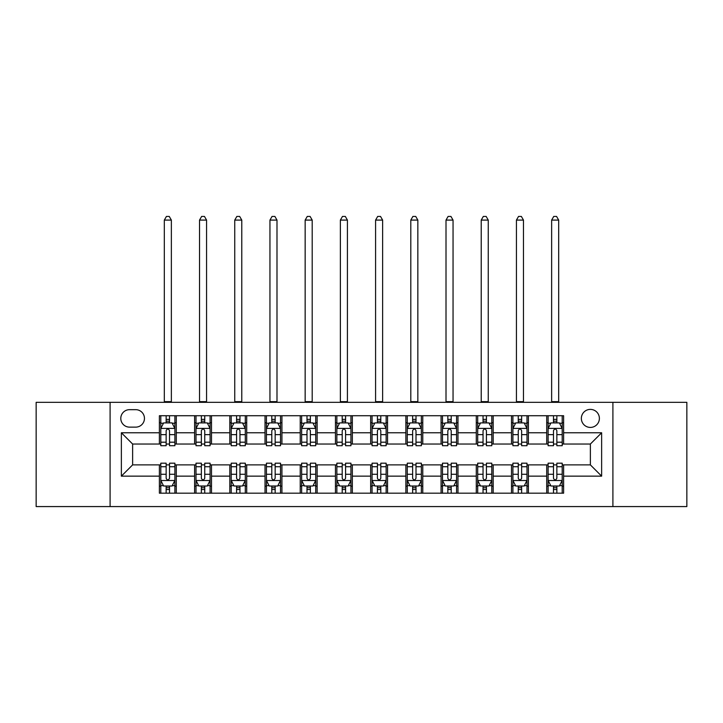 <?xml version="1.0" encoding="UTF-8"?>
<svg xmlns="http://www.w3.org/2000/svg" width="723" height="723" viewBox="0 0 723 723"><rect width="100%" height="100%" fill="white"/><g stroke="black" fill="none" stroke-linecap="round" stroke-linejoin="round"><path stroke-width="1.08" d="M590.375 409.39A9.01 9.01 0 0 0 581.355 418.4A9.01 9.01 0 0 0 590.375 427.42A9.01 9.01 0 0 0 599.385 418.4A9.01 9.01 0 0 0 590.375 409.39M612.905 506.57L686.85 506.57L686.85 402.34L612.905 402.34L612.905 506.57L110.095 506.57L110.095 402.34L36.15 402.34L36.15 506.57L110.095 506.57M129.525 427.13L135.725 427.13A8.73 8.73 0 0 0 144.455 418.4A8.73 8.73 0 0 0 135.725 409.67L129.525 409.67A8.73 8.73 0 0 0 120.795 418.4A8.73 8.73 0 0 0 129.525 427.13M612.905 402.34L110.095 402.34M159.385 476.15L121.365 476.15L121.365 432.77L159.385 432.77L159.385 444.03L132.625 444.03L132.625 464.88L159.385 464.88L159.385 493.185L563.615 493.185L563.615 464.88L590.375 464.88L590.375 444.03L563.615 444.03L563.615 432.77L601.635 432.77L601.635 476.15L563.615 476.15M563.615 432.77L563.615 415.725L159.385 415.725L159.385 432.77M546.715 415.725L546.715 444.03L548.115 444.03M553.475 444.03L556.855 444.03M562.205 444.03L563.615 444.03M546.715 444.03L526.995 444.03M511.495 415.725L511.495 444.03L512.905 444.03M518.255 444.03L521.635 444.03M511.495 444.03L491.785 444.03M476.285 415.725L476.285 444.03L477.695 444.03M483.045 444.03L486.425 444.03M476.285 444.03L456.565 444.03M441.075 415.725L441.075 444.03L442.485 444.03M447.835 444.03L451.215 444.03M441.075 444.03L421.355 444.03M405.865 415.725L405.865 444.03L407.275 444.03M412.625 444.03L416.005 444.03M405.865 444.03L386.145 444.03M370.655 415.725L370.655 444.03L372.065 444.03M377.415 444.03L380.795 444.03M370.655 444.03L350.935 444.03M335.445 415.725L335.445 444.03L336.855 444.03M342.205 444.03L345.585 444.03M335.445 444.03L315.725 444.03M300.235 415.725L300.235 444.03L301.645 444.03M306.995 444.03L310.375 444.03M300.235 444.03L280.515 444.03M265.025 415.725L265.025 444.03L266.435 444.03M271.785 444.03L275.165 444.03M265.025 444.03L245.305 444.03M229.815 415.725L229.815 444.03L231.215 444.03M236.575 444.03L239.955 444.03M229.815 444.03L210.095 444.03M194.595 415.725L194.595 444.03L196.005 444.03M201.365 444.03L204.745 444.03M194.595 444.03L174.885 444.03M159.385 444.03L160.795 444.03M166.145 444.03L169.525 444.03M159.385 464.88L160.795 464.88M166.145 464.88L169.525 464.88M174.885 464.88L176.285 464.88L176.285 493.185M196.005 464.88L176.285 464.88M201.365 464.88L204.745 464.88M210.095 464.88L211.505 464.88L211.505 493.185M231.215 464.88L211.505 464.88M236.575 464.88L239.955 464.88M245.305 464.88L246.715 464.88L246.715 493.185M266.435 464.88L246.715 464.88M271.785 464.88L275.165 464.88M280.515 464.88L281.925 464.88L281.925 493.185M301.645 464.88L281.925 464.88M306.995 464.88L310.375 464.88M315.725 464.88L317.135 464.88L317.135 493.185M336.855 464.88L317.135 464.88M342.205 464.88L345.585 464.88M350.935 464.88L352.345 464.88L352.345 493.185M372.065 464.88L352.345 464.88M377.415 464.88L380.795 464.88M386.145 464.88L387.555 464.88L387.555 493.185M407.275 464.88L387.555 464.88M412.625 464.88L416.005 464.88M421.355 464.88L422.765 464.88L422.765 493.185M442.485 464.88L422.765 464.88M447.835 464.88L451.215 464.88M456.565 464.88L457.975 464.88L457.975 493.185M477.695 464.88L457.975 464.88M483.045 464.88L486.425 464.88M491.785 464.88L493.185 464.88L493.185 493.185M512.905 464.88L493.185 464.88M518.255 464.88L521.635 464.88M526.995 464.88L528.405 464.88L528.405 493.185M548.115 464.88L528.405 464.88M553.475 464.88L556.855 464.88M562.205 464.88L563.615 464.88M176.285 415.725L176.285 444.03M159.385 422.765L160.795 422.765M166.145 422.765L169.525 422.765M174.885 422.765L176.285 422.765M159.385 486.145L160.795 486.145M166.145 486.145L169.525 486.145M174.885 486.145L176.285 486.145M194.595 464.88L194.595 493.185M211.505 415.725L211.505 444.03M194.595 422.765L196.005 422.765M201.365 422.765L204.745 422.765M210.095 422.765L211.505 422.765M194.595 486.145L196.005 486.145M201.365 486.145L204.745 486.145M210.095 486.145L211.505 486.145M229.815 464.88L229.815 493.185M229.815 486.145L231.215 486.145M236.575 486.145L239.955 486.145M245.305 486.145L246.715 486.145M246.715 415.725L246.715 444.03M229.815 422.765L231.215 422.765M236.575 422.765L239.955 422.765M245.305 422.765L246.715 422.765M265.025 464.88L265.025 493.185M265.025 486.145L266.435 486.145M271.785 486.145L275.165 486.145M280.515 486.145L281.925 486.145M281.925 415.725L281.925 444.03M265.025 422.765L266.435 422.765M271.785 422.765L275.165 422.765M280.515 422.765L281.925 422.765M300.235 464.88L300.235 493.185M300.235 486.145L301.645 486.145M306.995 486.145L310.375 486.145M315.725 486.145L317.135 486.145M317.135 415.725L317.135 444.03M300.235 422.765L301.645 422.765M306.995 422.765L310.375 422.765M315.725 422.765L317.135 422.765M335.445 464.88L335.445 493.185M335.445 486.145L336.855 486.145M342.205 486.145L345.585 486.145M350.935 486.145L352.345 486.145M352.345 415.725L352.345 444.03M335.445 422.765L336.855 422.765M342.205 422.765L345.585 422.765M350.935 422.765L352.345 422.765M370.655 464.88L370.655 493.185M370.655 486.145L372.065 486.145M377.415 486.145L380.795 486.145M386.145 486.145L387.555 486.145M387.555 415.725L387.555 444.03M370.655 422.765L372.065 422.765M377.415 422.765L380.795 422.765M386.145 422.765L387.555 422.765M405.865 464.88L405.865 493.185M405.865 486.145L407.275 486.145M412.625 486.145L416.005 486.145M421.355 486.145L422.765 486.145M422.765 415.725L422.765 444.03M405.865 422.765L407.275 422.765M412.625 422.765L416.005 422.765M421.355 422.765L422.765 422.765M441.075 464.88L441.075 493.185M441.075 486.145L442.485 486.145M447.835 486.145L451.215 486.145M456.565 486.145L457.975 486.145M457.975 415.725L457.975 444.03M441.075 422.765L442.485 422.765M447.835 422.765L451.215 422.765M456.565 422.765L457.975 422.765M476.285 464.88L476.285 493.185M476.285 486.145L477.695 486.145M483.045 486.145L486.425 486.145M491.785 486.145L493.185 486.145M493.185 415.725L493.185 444.03M476.285 422.765L477.695 422.765M483.045 422.765L486.425 422.765M491.785 422.765L493.185 422.765M511.495 464.88L511.495 493.185M511.495 486.145L512.905 486.145M518.255 486.145L521.635 486.145M526.995 486.145L528.405 486.145M528.405 415.725L528.405 444.03M511.495 422.765L512.905 422.765M518.255 422.765L521.635 422.765M526.995 422.765L528.405 422.765M546.715 464.88L546.715 493.185M546.715 486.145L548.115 486.145M553.475 486.145L556.855 486.145M562.205 486.145L563.615 486.145M546.715 422.765L548.115 422.765M553.475 422.765L556.855 422.765M562.205 422.765L563.615 422.765M132.625 444.03L121.365 432.77M132.625 464.88L121.365 476.15M601.635 432.77L590.375 444.03M601.635 476.15L590.375 464.88M169.525 419.385L166.145 419.385M174.885 442.196L169.525 442.196L169.525 445.72L174.885 445.72L174.885 428.54L172.065 422.91L163.615 422.91L160.795 428.54L160.795 445.72L166.145 445.72L166.145 442.196L160.795 442.196M160.795 428.54L160.795 415.725M174.885 428.54L174.885 415.725M166.145 422.91L166.145 415.725M169.525 415.725L169.525 422.91M169.525 442.196L169.525 430.655C168.405 428.486 167.275 428.486 166.145 430.655L166.145 442.196M164.32 402.34L164.32 220.09L171.36 220.09L169.245 216.43L166.435 216.43L164.32 220.09M171.36 402.34L171.36 220.09M166.145 489.525L169.525 489.525M160.795 466.724L166.145 466.724L166.145 463.19L160.795 463.19L160.795 480.37L163.615 486.01L172.065 486.01L174.885 480.37L174.885 463.19L169.525 463.19L169.525 466.724L174.885 466.724M174.885 480.37L174.885 493.185M160.795 480.37L160.795 493.185M169.525 486.01L169.525 493.185M166.145 493.185L166.145 486.01M166.145 466.724L166.145 478.255C167.275 480.434 168.405 480.434 169.525 478.255L169.525 466.724M204.745 419.385L201.365 419.385M210.095 442.196L204.745 442.196L204.745 445.72L210.095 445.72L210.095 428.54L207.275 422.91L198.825 422.91L196.005 428.54L196.005 445.72L201.365 445.72L201.365 442.196L196.005 442.196M196.005 428.54L196.005 415.725M210.095 428.54L210.095 415.725M201.365 422.91L201.365 415.725M204.745 415.725L204.745 422.91M204.745 442.196L204.745 430.655C203.615 428.486 202.485 428.486 201.365 430.655L201.365 442.196M199.53 402.34L199.53 220.09L206.57 220.09L204.455 216.43L201.645 216.43L199.53 220.09M206.57 402.34L206.57 220.09M239.955 419.385L236.575 419.385M245.305 442.196L239.955 442.196L239.955 445.72L245.305 445.72L245.305 428.54L242.485 422.91L234.035 422.91L231.215 428.54L231.215 445.72L236.575 445.72L236.575 442.196L231.215 442.196M231.215 428.54L231.215 415.725M245.305 428.54L245.305 415.725M236.575 422.91L236.575 415.725M239.955 415.725L239.955 422.91M239.955 442.196L239.955 430.655C238.825 428.486 237.695 428.486 236.575 430.655L236.575 442.196M234.74 402.34L234.74 220.09L241.78 220.09L239.665 216.43L236.855 216.43L234.74 220.09M241.78 402.34L241.78 220.09M275.165 419.385L271.785 419.385M280.515 442.196L275.165 442.196L275.165 445.72L280.515 445.72L280.515 428.54L277.695 422.91L269.245 422.91L266.435 428.54L266.435 445.72L271.785 445.72L271.785 442.196L266.435 442.196M266.435 428.54L266.435 415.725M280.515 428.54L280.515 415.725M271.785 422.91L271.785 415.725M275.165 415.725L275.165 422.91M275.165 442.196L275.165 430.655C274.035 428.486 272.914 428.486 271.785 430.655L271.785 442.196M269.95 402.34L269.95 220.09L276.99 220.09L274.885 216.43L272.065 216.43L269.95 220.09M276.99 402.34L276.99 220.09M201.365 489.525L204.745 489.525M196.005 466.724L201.365 466.724L201.365 463.19L196.005 463.19L196.005 480.37L198.825 486.01L207.275 486.01L210.095 480.37L210.095 463.19L204.745 463.19L204.745 466.724L210.095 466.724M210.095 480.37L210.095 493.185M196.005 480.37L196.005 493.185M204.745 486.01L204.745 493.185M201.365 493.185L201.365 486.01M201.365 466.724L201.365 478.255C202.485 480.434 203.615 480.434 204.745 478.255L204.745 466.724M236.575 489.525L239.955 489.525M231.215 466.724L236.575 466.724L236.575 463.19L231.215 463.19L231.215 480.37L234.035 486.01L242.485 486.01L245.305 480.37L245.305 463.19L239.955 463.19L239.955 466.724L245.305 466.724M245.305 480.37L245.305 493.185M231.215 480.37L231.215 493.185M239.955 486.01L239.955 493.185M236.575 493.185L236.575 486.01M236.575 466.724L236.575 478.255C237.695 480.434 238.825 480.434 239.955 478.255L239.955 466.724M271.785 489.525L275.165 489.525M266.435 466.724L271.785 466.724L271.785 463.19L266.435 463.19L266.435 480.37L269.245 486.01L277.695 486.01L280.515 480.37L280.515 463.19L275.165 463.19L275.165 466.724L280.515 466.724M280.515 480.37L280.515 493.185M266.435 480.37L266.435 493.185M275.165 486.01L275.165 493.185M271.785 493.185L271.785 486.01M271.785 466.724L271.785 478.255C272.905 480.434 274.035 480.434 275.165 478.255L275.165 466.724M310.375 419.385L306.995 419.385M315.725 442.196L310.375 442.196L310.375 445.72L315.725 445.72L315.725 428.54L312.905 422.91L304.455 422.91L301.645 428.54L301.645 445.72L306.995 445.72L306.995 442.196L301.645 442.196M301.645 428.54L301.645 415.725M315.725 428.54L315.725 415.725M306.995 422.91L306.995 415.725M310.375 415.725L310.375 422.91M310.375 442.196L310.375 430.655C309.245 428.486 308.125 428.486 306.995 430.655L306.995 442.196M305.16 402.34L305.16 220.09L312.2 220.09L310.095 216.43L307.275 216.43L305.16 220.09M312.2 402.34L312.2 220.09M306.995 489.525L310.375 489.525M301.645 466.724L306.995 466.724L306.995 463.19L301.645 463.19L301.645 480.37L304.455 486.01L312.905 486.01L315.725 480.37L315.725 463.19L310.375 463.19L310.375 466.724L315.725 466.724M315.725 480.37L315.725 493.185M301.645 480.37L301.645 493.185M310.375 486.01L310.375 493.185M306.995 493.185L306.995 486.01M306.995 466.724L306.995 478.255C308.115 480.434 309.245 480.434 310.375 478.255L310.375 466.724M345.585 419.385L342.205 419.385M350.935 442.196L345.585 442.196L345.585 445.72L350.935 445.72L350.935 428.54L348.115 422.91L339.665 422.91L336.855 428.54L336.855 445.72L342.205 445.72L342.205 442.196L336.855 442.196M336.855 428.54L336.855 415.725M350.935 428.54L350.935 415.725M342.205 422.91L342.205 415.725M345.585 415.725L345.585 422.91M345.585 442.196L345.585 430.655C344.455 428.486 343.335 428.486 342.205 430.655L342.205 442.196M340.37 402.34L340.37 220.09L347.42 220.09L345.305 216.43L342.485 216.43L340.37 220.09M347.42 402.34L347.42 220.09M380.795 419.385L377.415 419.385M386.145 442.196L380.795 442.196L380.795 445.72L386.145 445.72L386.145 428.54L383.335 422.91L374.885 422.91L372.065 428.54L372.065 445.72L377.415 445.72L377.415 442.196L372.065 442.196M372.065 428.54L372.065 415.725M386.145 428.54L386.145 415.725M377.415 422.91L377.415 415.725M380.795 415.725L380.795 422.91M380.795 442.196L380.795 430.655C379.674 428.486 378.545 428.486 377.415 430.655L377.415 442.196M375.58 402.34L375.58 220.09L382.63 220.09L380.515 216.43L377.695 216.43L375.58 220.09M382.63 402.34L382.63 220.09M416.005 419.385L412.625 419.385M421.355 442.196L416.005 442.196L416.005 445.72L421.355 445.72L421.355 428.54L418.545 422.91L410.095 422.91L407.275 428.54L407.275 445.72L412.625 445.72L412.625 442.196L407.275 442.196M407.275 428.54L407.275 415.725M421.355 428.54L421.355 415.725M412.625 422.91L412.625 415.725M416.005 415.725L416.005 422.91M416.005 442.196L416.005 430.655C414.885 428.486 413.755 428.486 412.625 430.655L412.625 442.196M410.8 402.34L410.8 220.09L417.84 220.09L415.725 216.43L412.905 216.43L410.8 220.09M417.84 402.34L417.84 220.09M342.205 489.525L345.585 489.525M336.855 466.724L342.205 466.724L342.205 463.19L336.855 463.19L336.855 480.37L339.665 486.01L348.115 486.01L350.935 480.37L350.935 463.19L345.585 463.19L345.585 466.724L350.935 466.724M350.935 480.37L350.935 493.185M336.855 480.37L336.855 493.185M345.585 486.01L345.585 493.185M342.205 493.185L342.205 486.01M342.205 466.724L342.205 478.255C343.326 480.434 344.455 480.434 345.585 478.255L345.585 466.724M377.415 489.525L380.795 489.525M372.065 466.724L377.415 466.724L377.415 463.19L372.065 463.19L372.065 480.37L374.885 486.01L383.335 486.01L386.145 480.37L386.145 463.19L380.795 463.19L380.795 466.724L386.145 466.724M386.145 480.37L386.145 493.185M372.065 480.37L372.065 493.185M380.795 486.01L380.795 493.185M377.415 493.185L377.415 486.01M377.415 466.724L377.415 478.255C378.545 480.434 379.665 480.434 380.795 478.255L380.795 466.724M412.625 489.525L416.005 489.525M407.275 466.724L412.625 466.724L412.625 463.19L407.275 463.19L407.275 480.37L410.095 486.01L418.545 486.01L421.355 480.37L421.355 463.19L416.005 463.19L416.005 466.724L421.355 466.724M421.355 480.37L421.355 493.185M407.275 480.37L407.275 493.185M416.005 486.01L416.005 493.185M412.625 493.185L412.625 486.01M412.625 466.724L412.625 478.255C413.755 480.434 414.875 480.434 416.005 478.255L416.005 466.724M451.215 419.385L447.835 419.385M456.565 442.196L451.215 442.196L451.215 445.72L456.565 445.72L456.565 428.54L453.755 422.91L445.305 422.91L442.485 428.54L442.485 445.72L447.835 445.72L447.835 442.196L442.485 442.196M442.485 428.54L442.485 415.725M456.565 428.54L456.565 415.725M447.835 422.91L447.835 415.725M451.215 415.725L451.215 422.91M451.215 442.196L451.215 430.655C450.095 428.486 448.965 428.486 447.835 430.655L447.835 442.196M446.01 402.34L446.01 220.09L453.05 220.09L450.935 216.43L448.115 216.43L446.01 220.09M453.05 402.34L453.05 220.09M447.835 489.525L451.215 489.525M442.485 466.724L447.835 466.724L447.835 463.19L442.485 463.19L442.485 480.37L445.305 486.01L453.755 486.01L456.565 480.37L456.565 463.19L451.215 463.19L451.215 466.724L456.565 466.724M456.565 480.37L456.565 493.185M442.485 480.37L442.485 493.185M451.215 486.01L451.215 493.185M447.835 493.185L447.835 486.01M447.835 466.724L447.835 478.255C448.965 480.434 450.086 480.434 451.215 478.255L451.215 466.724M486.425 419.385L483.045 419.385M491.785 442.196L486.425 442.196L486.425 445.72L491.785 445.72L491.785 428.54L488.965 422.91L480.515 422.91L477.695 428.54L477.695 445.72L483.045 445.72L483.045 442.196L477.695 442.196M477.695 428.54L477.695 415.725M491.785 428.54L491.785 415.725M483.045 422.91L483.045 415.725M486.425 415.725L486.425 422.91M486.425 442.196L486.425 430.655C485.305 428.486 484.175 428.486 483.045 430.655L483.045 442.196M481.22 402.34L481.22 220.09L488.26 220.09L486.145 216.43L483.335 216.43L481.22 220.09M488.26 402.34L488.26 220.09M483.045 489.525L486.425 489.525M477.695 466.724L483.045 466.724L483.045 463.19L477.695 463.19L477.695 480.37L480.515 486.01L488.965 486.01L491.785 480.37L491.785 463.19L486.425 463.19L486.425 466.724L491.785 466.724M491.785 480.37L491.785 493.185M477.695 480.37L477.695 493.185M486.425 486.01L486.425 493.185M483.045 493.185L483.045 486.01M483.045 466.724L483.045 478.255C484.175 480.434 485.305 480.434 486.425 478.255L486.425 466.724M521.635 419.385L518.255 419.385M526.995 442.196L521.635 442.196L521.635 445.72L526.995 445.72L526.995 428.54L524.175 422.91L515.725 422.91L512.905 428.54L512.905 445.72L518.255 445.72L518.255 442.196L512.905 442.196M512.905 428.54L512.905 415.725M526.995 428.54L526.995 415.725M518.255 422.91L518.255 415.725M521.635 415.725L521.635 422.91M521.635 442.196L521.635 430.655C520.515 428.486 519.385 428.486 518.255 430.655L518.255 442.196M516.43 402.34L516.43 220.09L523.47 220.09L521.355 216.43L518.545 216.43L516.43 220.09M523.47 402.34L523.47 220.09M518.255 489.525L521.635 489.525M512.905 466.724L518.255 466.724L518.255 463.19L512.905 463.19L512.905 480.37L515.725 486.01L524.175 486.01L526.995 480.37L526.995 463.19L521.635 463.19L521.635 466.724L526.995 466.724M526.995 480.37L526.995 493.185M512.905 480.37L512.905 493.185M521.635 486.01L521.635 493.185M518.255 493.185L518.255 486.01M518.255 466.724L518.255 478.255C519.385 480.434 520.515 480.434 521.635 478.255L521.635 466.724M556.855 419.385L553.475 419.385M562.205 442.196L556.855 442.196L556.855 445.72L562.205 445.72L562.205 428.54L559.385 422.91L550.935 422.91L548.115 428.54L548.115 445.72L553.475 445.72L553.475 442.196L548.115 442.196M548.115 428.54L548.115 415.725M562.205 428.54L562.205 415.725M553.475 422.91L553.475 415.725M556.855 415.725L556.855 422.91M556.855 442.196L556.855 430.655C555.725 428.486 554.595 428.486 553.475 430.655L553.475 442.196M551.64 402.34L551.64 220.09L558.68 220.09L556.565 216.43L553.755 216.43L551.64 220.09M558.68 402.34L558.68 220.09M553.475 489.525L556.855 489.525M548.115 466.724L553.475 466.724L553.475 463.19L548.115 463.19L548.115 480.37L550.935 486.01L559.385 486.01L562.205 480.37L562.205 463.19L556.855 463.19L556.855 466.724L562.205 466.724M562.205 480.37L562.205 493.185M548.115 480.37L548.115 493.185M556.855 486.01L556.855 493.185M553.475 493.185L553.475 486.01M553.475 466.724L553.475 478.255C554.595 480.434 555.725 480.434 556.855 478.255L556.855 466.724M194.595 476.15L176.285 476.15M194.595 432.77L176.285 432.77M229.815 432.77L211.505 432.77M229.815 476.15L211.505 476.15M265.025 432.77L246.715 432.77M265.025 476.15L246.715 476.15M300.235 432.77L281.925 432.77M300.235 476.15L281.925 476.15M335.445 432.77L317.135 432.77M335.445 476.15L317.135 476.15M370.655 432.77L352.345 432.77M370.655 476.15L352.345 476.15M405.865 432.77L387.555 432.77M405.865 476.15L387.555 476.15M441.075 432.77L422.765 432.77M441.075 476.15L422.765 476.15M476.285 432.77L457.975 432.77M476.285 476.15L457.975 476.15M511.495 432.77L493.185 432.77M511.495 476.15L493.185 476.15M546.715 432.77L528.405 432.77M546.715 476.15L528.405 476.15M174.812 428.405L160.868 428.405M160.795 423.244L163.443 423.244M172.237 423.244L174.885 423.244M166.145 434.64L160.795 434.64M174.885 434.64L169.525 434.64M169.525 421.184L166.145 421.184M164.32 401.645L171.36 401.645M160.868 480.515L174.812 480.515M174.885 485.666L172.237 485.666M163.443 485.666L160.795 485.666M169.525 474.27L174.885 474.27M160.795 474.27L166.145 474.27M166.145 487.736L169.525 487.736M210.022 428.405L196.078 428.405M196.005 423.244L198.653 423.244M207.447 423.244L210.095 423.244M201.365 434.64L196.005 434.64M210.095 434.64L204.745 434.64M204.745 421.184L201.365 421.184M199.53 401.645L206.57 401.645M245.233 428.405L231.288 428.405M231.215 423.244L233.863 423.244M242.657 423.244L245.305 423.244M236.575 434.64L231.215 434.64M245.305 434.64L239.955 434.64M239.955 421.184L236.575 421.184M234.74 401.645L241.78 401.645M280.443 428.405L266.498 428.405M266.435 423.244L269.083 423.244M277.867 423.244L280.515 423.244M271.785 434.64L266.435 434.64M280.515 434.64L275.165 434.64M275.165 421.184L271.785 421.184M269.95 401.645L276.99 401.645M196.078 480.515L210.022 480.515M210.095 485.666L207.447 485.666M198.653 485.666L196.005 485.666M204.745 474.27L210.095 474.27M196.005 474.27L201.365 474.27M201.365 487.736L204.745 487.736M231.288 480.515L245.233 480.515M245.305 485.666L242.657 485.666M233.863 485.666L231.215 485.666M239.955 474.27L245.305 474.27M231.215 474.27L236.575 474.27M236.575 487.736L239.955 487.736M266.498 480.515L280.443 480.515M280.515 485.666L277.867 485.666M269.083 485.666L266.435 485.666M275.165 474.27L280.515 474.27M266.435 474.27L271.785 474.27M271.785 487.736L275.165 487.736M315.653 428.405L301.708 428.405M301.645 423.244L304.293 423.244M313.077 423.244L315.725 423.244M306.995 434.64L301.645 434.64M315.725 434.64L310.375 434.64M310.375 421.184L306.995 421.184M305.16 401.645L312.2 401.645M301.708 480.515L315.653 480.515M315.725 485.666L313.077 485.666M304.293 485.666L301.645 485.666M310.375 474.27L315.725 474.27M301.645 474.27L306.995 474.27M306.995 487.736L310.375 487.736M350.863 428.405L336.927 428.405M336.855 423.244L339.503 423.244M348.287 423.244L350.935 423.244M342.205 434.64L336.855 434.64M350.935 434.64L345.585 434.64M345.585 421.184L342.205 421.184M340.37 401.645L347.42 401.645M386.073 428.405L372.137 428.405M372.065 423.244L374.713 423.244M383.497 423.244L386.145 423.244M377.415 434.64L372.065 434.64M386.145 434.64L380.795 434.64M380.795 421.184L377.415 421.184M375.58 401.645L382.63 401.645M421.292 428.405L407.347 428.405M407.275 423.244L409.923 423.244M418.707 423.244L421.355 423.244M412.625 434.64L407.275 434.64M421.355 434.64L416.005 434.64M416.005 421.184L412.625 421.184M410.8 401.645L417.84 401.645M336.927 480.515L350.863 480.515M350.935 485.666L348.287 485.666M339.503 485.666L336.855 485.666M345.585 474.27L350.935 474.27M336.855 474.27L342.205 474.27M342.205 487.736L345.585 487.736M372.137 480.515L386.073 480.515M386.145 485.666L383.497 485.666M374.713 485.666L372.065 485.666M380.795 474.27L386.145 474.27M372.065 474.27L377.415 474.27M377.415 487.736L380.795 487.736M407.347 480.515L421.292 480.515M421.355 485.666L418.707 485.666M409.923 485.666L407.275 485.666M416.005 474.27L421.355 474.27M407.275 474.27L412.625 474.27M412.625 487.736L416.005 487.736M456.502 428.405L442.557 428.405M442.485 423.244L445.133 423.244M453.917 423.244L456.565 423.244M447.835 434.64L442.485 434.64M456.565 434.64L451.215 434.64M451.215 421.184L447.835 421.184M446.01 401.645L453.05 401.645M442.557 480.515L456.502 480.515M456.565 485.666L453.917 485.666M445.133 485.666L442.485 485.666M451.215 474.27L456.565 474.27M442.485 474.27L447.835 474.27M447.835 487.736L451.215 487.736M491.712 428.405L477.767 428.405M477.695 423.244L480.343 423.244M489.137 423.244L491.785 423.244M483.045 434.64L477.695 434.64M491.785 434.64L486.425 434.64M486.425 421.184L483.045 421.184M481.22 401.645L488.26 401.645M477.767 480.515L491.712 480.515M491.785 485.666L489.137 485.666M480.343 485.666L477.695 485.666M486.425 474.27L491.785 474.27M477.695 474.27L483.045 474.27M483.045 487.736L486.425 487.736M526.922 428.405L512.978 428.405M512.905 423.244L515.553 423.244M524.347 423.244L526.995 423.244M518.255 434.64L512.905 434.64M526.995 434.64L521.635 434.64M521.635 421.184L518.255 421.184M516.43 401.645L523.47 401.645M512.978 480.515L526.922 480.515M526.995 485.666L524.347 485.666M515.553 485.666L512.905 485.666M521.635 474.27L526.995 474.27M512.905 474.27L518.255 474.27M518.255 487.736L521.635 487.736M562.133 428.405L548.188 428.405M548.115 423.244L550.763 423.244M559.557 423.244L562.205 423.244M553.475 434.64L548.115 434.64M562.205 434.64L556.855 434.64M556.855 421.184L553.475 421.184M551.64 401.645L558.68 401.645M548.188 480.515L562.133 480.515M562.205 485.666L559.557 485.666M550.763 485.666L548.115 485.666M556.855 474.27L562.205 474.27M548.115 474.27L553.475 474.27M553.475 487.736L556.855 487.736"/></g></svg>
